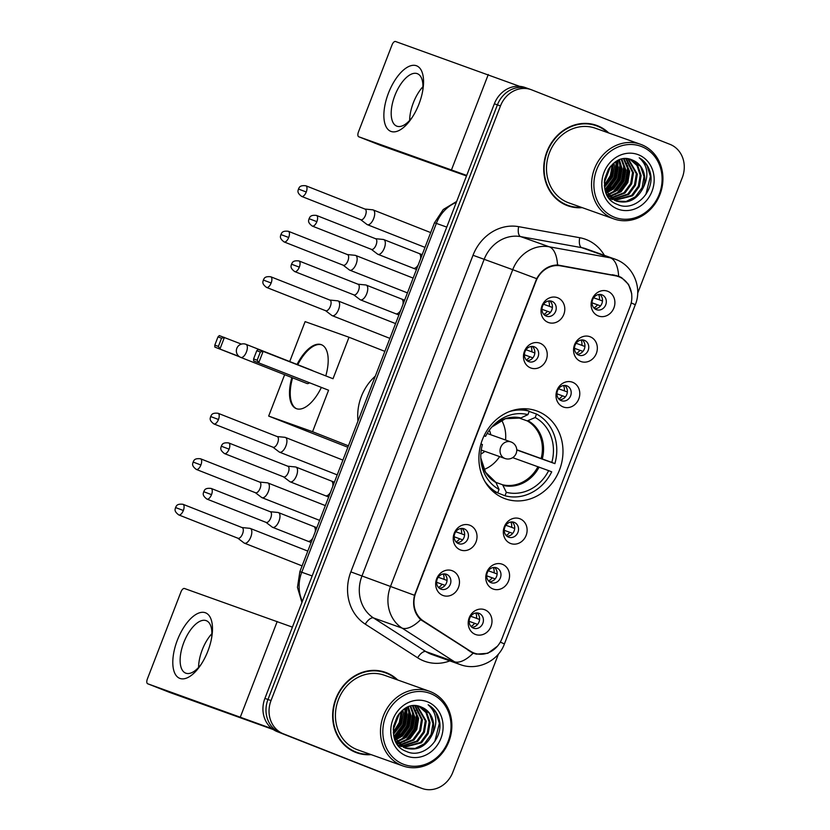 <?xml version="1.0" encoding="UTF-8"?>
<svg xmlns="http://www.w3.org/2000/svg" width="830" height="830" viewBox="0 0 830 830"><rect width="100%" height="100%" fill="white"/><g stroke="black" fill="none" stroke-linecap="round" stroke-linejoin="round"><path stroke-width="1.25" d="M537.736 411.307A46.667 41.427 109.6 0 0 536.585 410.871A46.667 41.427 109.6 0 0 482.147 440.294A46.667 41.427 109.6 0 0 504.142 498.363A46.667 41.427 109.6 0 0 505.294 498.799A46.667 41.427 109.6 0 0 559.731 469.375A46.667 41.427 109.6 0 0 537.736 411.307M530.598 367.908A13.207 11.724 -70.4 0 1 524.446 351.287A13.207 11.724 -70.4 0 1 540.112 343.267A13.207 11.724 -70.4 0 1 546.264 359.878A13.207 11.724 -70.4 0 1 530.598 367.908M534.385 346.836A7.927 7.034 109.6 0 0 534.198 346.764A7.927 7.034 109.6 0 0 524.954 351.754A7.927 7.034 109.6 0 0 528.689 361.621A7.927 7.034 109.6 0 0 528.876 361.693A7.927 7.034 109.6 0 0 538.12 356.693A7.927 7.034 109.6 0 0 534.385 346.836M460.37 549.906A13.207 11.724 -70.4 0 1 454.218 533.285A13.207 11.724 -70.4 0 1 469.884 525.265A13.207 11.724 -70.4 0 1 476.036 541.886A13.207 11.724 -70.4 0 1 460.37 549.906M464.157 528.835A7.927 7.034 109.6 0 0 463.96 528.762A7.927 7.034 109.6 0 0 454.716 533.763A7.927 7.034 109.6 0 0 458.451 543.619A7.927 7.034 109.6 0 0 458.648 543.692A7.927 7.034 109.6 0 0 467.892 538.701A7.927 7.034 109.6 0 0 464.157 528.835M442.815 595.411A13.207 11.724 -70.4 0 1 436.663 578.79A13.207 11.724 -70.4 0 1 452.319 570.77A13.207 11.724 -70.4 0 1 458.482 587.391A13.207 11.724 -70.4 0 1 442.815 595.411M446.602 574.339A7.927 7.034 109.6 0 0 446.405 574.267A7.927 7.034 109.6 0 0 437.161 579.257A7.927 7.034 109.6 0 0 440.896 589.124A7.927 7.034 109.6 0 0 441.093 589.196A7.927 7.034 109.6 0 0 450.337 584.196A7.927 7.034 109.6 0 0 446.602 574.339M548.153 322.403A13.207 11.724 -70.4 0 1 542 305.782A13.207 11.724 -70.4 0 1 557.667 297.763A13.207 11.724 -70.4 0 1 563.819 314.383A13.207 11.724 -70.4 0 1 548.153 322.403M551.95 301.332A7.927 7.034 109.6 0 0 551.753 301.259A7.927 7.034 109.6 0 0 542.509 306.26A7.927 7.034 109.6 0 0 546.244 316.116A7.927 7.034 109.6 0 0 546.441 316.189A7.927 7.034 109.6 0 0 555.685 311.198A7.927 7.034 109.6 0 0 551.95 301.332M580.689 361.434A13.207 11.724 -70.4 0 1 574.536 344.813A13.207 11.724 -70.4 0 1 590.203 336.793A13.207 11.724 -70.4 0 1 596.355 353.414A13.207 11.724 -70.4 0 1 580.689 361.434M584.476 340.362A7.927 7.034 109.6 0 0 584.289 340.29A7.927 7.034 109.6 0 0 575.045 345.28A7.927 7.034 109.6 0 0 578.78 355.147A7.927 7.034 109.6 0 0 578.966 355.219A7.927 7.034 109.6 0 0 588.211 350.219A7.927 7.034 109.6 0 0 584.476 340.362M563.134 406.928A13.207 11.724 -70.4 0 1 556.982 390.318A13.207 11.724 -70.4 0 1 572.638 382.288A13.207 11.724 -70.4 0 1 578.801 398.908A13.207 11.724 -70.4 0 1 563.134 406.928M566.921 385.857A7.927 7.034 109.6 0 0 566.724 385.784A7.927 7.034 109.6 0 0 557.48 390.785A7.927 7.034 109.6 0 0 561.215 400.641A7.927 7.034 109.6 0 0 561.412 400.714A7.927 7.034 109.6 0 0 570.656 395.723A7.927 7.034 109.6 0 0 566.921 385.857M510.46 543.432A13.207 11.724 -70.4 0 1 504.308 526.811A13.207 11.724 -70.4 0 1 519.974 518.792A13.207 11.724 -70.4 0 1 526.127 535.412A13.207 11.724 -70.4 0 1 510.46 543.432M514.247 522.361A7.927 7.034 109.6 0 0 514.05 522.288A7.927 7.034 109.6 0 0 504.806 527.289A7.927 7.034 109.6 0 0 508.541 537.145A7.927 7.034 109.6 0 0 508.738 537.217A7.927 7.034 109.6 0 0 517.982 532.227A7.927 7.034 109.6 0 0 514.247 522.361M492.906 588.937A13.207 11.724 -70.4 0 1 486.754 572.316A13.207 11.724 -70.4 0 1 502.409 564.296A13.207 11.724 -70.4 0 1 508.572 580.917A13.207 11.724 -70.4 0 1 492.906 588.937M496.693 567.865A7.927 7.034 109.6 0 0 496.496 567.793A7.927 7.034 109.6 0 0 487.252 572.783A7.927 7.034 109.6 0 0 490.987 582.65A7.927 7.034 109.6 0 0 491.184 582.722A7.927 7.034 109.6 0 0 500.428 577.722A7.927 7.034 109.6 0 0 496.693 567.865M475.351 634.431A13.207 11.724 -70.4 0 1 469.189 617.821A13.207 11.724 -70.4 0 1 484.855 609.791A13.207 11.724 -70.4 0 1 491.007 626.411A13.207 11.724 -70.4 0 1 475.351 634.431M479.138 613.37A7.927 7.034 109.6 0 0 478.941 613.287A7.927 7.034 109.6 0 0 469.697 618.288A7.927 7.034 109.6 0 0 473.432 628.144A7.927 7.034 109.6 0 0 473.629 628.227A7.927 7.034 109.6 0 0 482.873 623.226A7.927 7.034 109.6 0 0 479.138 613.37M598.243 315.929A13.207 11.724 -70.4 0 1 592.091 299.308A13.207 11.724 -70.4 0 1 607.757 291.288A13.207 11.724 -70.4 0 1 613.91 307.909A13.207 11.724 -70.4 0 1 598.243 315.929M602.041 294.858A7.927 7.034 109.6 0 0 601.843 294.785A7.927 7.034 109.6 0 0 592.599 299.786A7.927 7.034 109.6 0 0 596.334 309.642A7.927 7.034 109.6 0 0 596.531 309.714A7.927 7.034 109.6 0 0 605.776 304.724A7.927 7.034 109.6 0 0 602.041 294.858M615.424 275.778A23.769 21.103 -70.4 0 1 618.381 276.566A23.769 21.103 -70.4 0 1 618.962 276.784A23.769 21.103 -70.4 0 1 630.053 306.695L502.015 638.509A23.769 21.103 -70.4 0 1 474.407 653.168A23.769 21.103 -70.4 0 1 470.537 651.27L423.539 621.068A23.769 21.103 -70.4 0 1 415.737 592.838L535.952 281.297A23.769 21.103 -70.4 0 1 560.603 265.849L615.424 275.778L612.364 274.689M599.82 294.422A7.927 7.034 -70.4 0 1 601.999 303.251A7.927 7.034 -70.4 0 1 594.737 308.719M476.918 612.924A7.927 7.034 -70.4 0 1 479.097 621.753A7.927 7.034 -70.4 0 1 471.834 627.231M494.473 567.429A7.927 7.034 -70.4 0 1 496.651 576.259A7.927 7.034 -70.4 0 1 489.389 581.726M512.037 521.925A7.927 7.034 -70.4 0 1 514.206 530.754A7.927 7.034 -70.4 0 1 506.943 536.222M564.701 385.421A7.927 7.034 -70.4 0 1 566.88 394.25A7.927 7.034 -70.4 0 1 559.617 399.718M582.266 339.927A7.927 7.034 -70.4 0 1 584.434 348.756A7.927 7.034 -70.4 0 1 577.172 354.223M549.73 300.896A7.927 7.034 -70.4 0 1 551.909 309.725A7.927 7.034 -70.4 0 1 544.646 315.193M444.382 573.904A7.927 7.034 -70.4 0 1 446.561 582.733A7.927 7.034 -70.4 0 1 439.298 588.2M461.947 528.399A7.927 7.034 -70.4 0 1 464.115 537.228A7.927 7.034 -70.4 0 1 456.853 542.696M532.175 346.401A7.927 7.034 -70.4 0 1 534.344 355.23A7.927 7.034 -70.4 0 1 527.081 360.697M608.795 132.997A42.703 37.91 109.6 0 0 597.559 125.745A42.703 37.91 109.6 0 0 596.511 125.351A42.703 37.91 109.6 0 0 546.69 152.274A42.703 37.91 109.6 0 0 566.817 205.415A42.703 37.91 109.6 0 0 567.876 205.809A42.703 37.91 109.6 0 0 582.224 207.645M397.726 679.988A42.703 37.91 109.6 0 0 386.49 672.736A42.703 37.91 109.6 0 0 385.442 672.341A42.703 37.91 109.6 0 0 335.621 699.265A42.703 37.91 109.6 0 0 355.748 752.405A42.703 37.91 109.6 0 0 356.807 752.8A42.703 37.91 109.6 0 0 371.166 754.636M497.388 646.238L487.833 653.293L476.358 654.144L473.162 653.179L420.675 619.647C414.346 613.401 412.282 605.288 414.502 595.286L536.668 278.673C541.72 269.802 548.672 265.237 557.532 264.978L618.63 276.193L621.629 277.656L628.58 284.462L631.765 293.882M616.151 275.404L617.894 276.317M472.612 652.816L471.98 652.671M528.741 88.81A26.415 23.448 109.6 0 0 528.088 88.561L525.037 87.482A26.415 23.448 109.6 0 0 494.358 103.76L264.915 698.393A26.415 23.448 109.6 0 0 277.22 731.635L418.465 787.172A26.415 23.448 109.6 0 0 419.119 787.411A26.415 23.448 109.6 0 1 418.465 787.172L280.281 732.724L421.526 788.251A26.415 23.448 109.6 0 0 422.169 788.5A26.415 23.448 109.6 0 0 452.848 772.211L498.457 654.019M264.915 698.393L267.966 699.483A26.415 23.448 109.6 0 0 280.281 732.724A26.415 23.448 109.6 0 1 267.966 699.483L497.409 104.85L267.966 699.483L271.016 700.572A26.415 23.448 109.6 0 0 283.331 733.803L421.526 788.251M528.088 88.561A26.415 23.448 109.6 0 0 497.409 104.85A26.415 23.448 109.6 0 1 528.088 88.561L531.138 89.65A26.415 23.448 109.6 0 0 500.469 105.939L271.016 700.572M618.049 275.985L618.63 276.193A30.814 14.037 100.3 0 0 610.341 257.85A35.213 31.27 -70.4 0 1 614.719 259.022A35.213 31.27 -70.4 0 1 615.59 259.344M473.826 653.428L473.162 653.179A30.814 13.882 122.7 0 1 454.487 661.759L402.114 628.113A35.213 31.27 -70.4 0 1 390.557 586.291L512.733 269.677L536.668 278.673M637.668 293.239L682.302 177.579A26.415 23.448 109.6 0 0 669.986 144.347L531.791 89.899A26.415 23.448 109.6 0 0 531.138 89.65M355.292 752.219A42.703 37.91 109.6 0 0 359.753 753.246M388.004 673.867A42.703 37.91 109.6 0 0 383.906 671.833M566.361 205.228A42.703 37.91 109.6 0 0 570.822 206.255M599.073 126.866A42.703 37.91 109.6 0 0 594.965 124.842M415.415 786.083A26.415 23.448 109.6 0 0 416.069 786.321L422.169 788.5M388.44 93.157A35.213 16.195 111.5 0 1 412.738 65.342A35.213 16.195 111.5 0 1 422.937 89.453A35.213 16.195 111.5 0 1 418.984 104.03A35.213 16.195 111.5 0 1 411.535 118.379A35.213 16.195 111.5 0 1 387.818 129.262A35.213 16.195 111.5 0 1 388.44 93.157M422.657 91.134A28.179 12.958 -68.5 0 0 417.397 73.704A28.179 12.958 -68.5 0 0 394.852 95.564A28.179 12.958 -68.5 0 0 396.74 126.129A28.179 12.958 -68.5 0 0 412.469 116.968M409.657 120.423A28.179 12.958 111.5 0 1 413.319 102.837A28.179 12.958 111.5 0 1 422.947 86.683M519.621 86.33L395.526 41.5A4.399 2.023 -68.5 0 0 392.03 44.924L358.436 131.991A4.399 2.023 -68.5 0 0 358.736 136.763A4.399 2.023 -68.5 0 0 358.768 136.774L380.586 145.375L466.502 175.95M466.709 175.421L358.768 136.774M614.366 217.201A37.858 33.615 109.6 0 0 659.269 194.199A37.858 33.615 109.6 0 0 641.621 146.568A37.858 33.615 109.6 0 0 596.718 169.559A37.858 33.615 109.6 0 0 614.366 217.201M612.976 218.57A39.622 35.171 109.6 0 0 613.951 218.933A39.622 35.171 109.6 0 0 660.172 193.95A39.622 35.171 109.6 0 0 641.497 144.648A39.622 35.171 109.6 0 0 640.521 144.285A39.622 35.171 109.6 0 0 594.301 169.258A39.622 35.171 109.6 0 0 612.976 218.57M640.521 144.285L595.473 128.256A39.622 35.171 109.6 0 0 549.253 153.228A39.622 35.171 109.6 0 0 567.928 202.541A39.622 35.171 109.6 0 0 568.903 202.904L613.951 218.933M618.796 160.221L621.089 168.345L619.253 179.456L612.54 188.659L606.305 192.384A39.622 35.171 109.6 0 0 610.724 186.677M613.432 181.895A39.622 35.171 109.6 0 0 617.333 169.569M617.852 164.61A39.622 35.171 109.6 0 0 617.842 160.636M562.252 203.205A42.257 37.516 109.6 0 0 563.923 203.91A42.257 37.516 109.6 0 0 564.971 204.305L568.021 205.394A42.257 37.516 109.6 0 0 581.208 207.282M605.983 191.813A42.257 37.516 109.6 0 0 608.535 188.545M610.351 185.775A42.257 37.516 109.6 0 0 613.09 180.546M616.472 169.642A42.257 37.516 109.6 0 0 617.064 165.18M617.209 162.213A42.257 37.516 109.6 0 0 617.219 160.947M607.778 132.634A42.257 37.516 109.6 0 0 597.403 126.16A42.257 37.516 109.6 0 0 596.365 125.766A42.257 37.516 109.6 0 0 547.063 152.409A42.257 37.516 109.6 0 0 566.983 205A42.257 37.516 109.6 0 0 568.021 205.394M612.229 199.625L609.23 198.121M643.105 187.954A22.005 19.536 109.6 0 0 632.844 160.252C608.743 148.632 591.79 195.444 617.209 204.346C634.245 212.802 655.441 191.616 650.253 172.547C648.427 165.896 644.744 160.968 639.225 157.773C647.919 165.689 649.216 175.742 643.105 187.954C636.901 199.885 627.885 204.232 616.047 200.985L605.257 190.288M616.047 200.985L606.823 194.303M610.662 166.125L604.271 182.756M609.677 167.318L604.354 181.199M613.982 163.012L614.418 165.969L612.571 177.081L604.582 187.279M613.214 163.624L611.617 176.749L604.448 186.304M616.825 161.155L618.236 167.328L616.389 178.44L609.677 187.632L605.361 190.516M616.14 161.539L617.281 166.986L615.435 178.097L608.722 187.3L605.122 189.79M619.429 159.972L622.043 168.687L620.207 179.799L613.484 188.991L606.637 192.954M621.867 159.246L625.862 170.046L624.025 181.158L617.302 190.35L608.058 195.009M621.265 159.391L624.907 169.704L623.071 180.816L616.348 190.008L607.695 194.521M624.16 158.872L629.679 171.405L627.843 182.517L621.12 191.709L609.593 196.731M609.044 196.783L608.297 196.824M623.6 158.935L628.725 171.063L626.889 182.175L620.166 191.367L609.199 196.326M608.639 196.388L608.048 196.44M626.349 158.789L633.498 172.765L631.661 183.876L624.938 193.068L611.222 198.194M625.81 158.789L632.543 172.422L630.707 183.534L623.984 192.726L610.807 197.851M628.414 158.976L637.316 174.124L635.469 185.235L628.756 194.428L612.945 199.407M627.916 158.904L636.361 173.781L634.514 184.893L627.802 194.085L612.509 199.127M630.271 159.35L637.793 165.595L641.134 175.483L639.287 186.594L632.574 195.787L614.74 200.404M629.856 159.246L637.015 165.523L640.179 175.14L638.332 186.252L631.62 195.444L614.283 200.175M632.844 160.252L640.563 166.477L643.997 176.5L642.15 187.611L635.438 196.803L626.152 201.462L616.13 201.016M638.457 154.774A29.05 25.792 109.6 0 0 603.991 172.422A29.05 25.792 109.6 0 0 617.541 208.984A29.05 25.792 109.6 0 0 651.996 191.336A29.05 25.792 109.6 0 0 638.457 154.774M596.365 125.766L593.305 124.676A42.257 37.516 109.6 0 0 590.504 123.815M639.225 157.773L646.985 165.45L650.409 176.385L645.865 194.5M626.65 163.365L627.511 168.231L625.332 181.78L617.23 192.985L615.196 194.562M622.832 162.006L623.693 166.872L621.514 180.421L613.412 191.626L611.388 193.203M619.014 160.647L619.875 165.512L617.696 179.062L609.604 190.267L607.57 191.844M615.756 161.777L616.057 164.153L613.878 177.703L605.049 189.51M612.322 164.413L610.392 175.524L604.344 185.266M627.625 165.699L627.988 168.407L625.81 181.946L617.562 193.276M623.807 164.34L624.17 167.048L621.992 180.587L613.744 191.927M619.989 162.981L620.352 165.689L618.174 179.228L609.926 190.568M616.171 161.622L616.534 164.33L614.356 177.869L606.108 189.209M612.779 163.998L610.87 175.69L604.406 185.879M608.556 168.884L604.551 179.405M509.464 411.556A44.021 39.083 109.6 0 1 529.25 411.182L527.911 414.647A40.328 35.804 109.6 0 0 492.688 426.091A40.328 35.804 109.6 0 0 485.592 436.321L483.983 435.937M529.156 411.431L536.522 414.046A44.021 39.083 109.6 0 1 554.886 463.628L516.758 449.985M504.993 495.769L506.331 492.304A40.328 35.804 109.6 0 0 548.651 470.631L551.722 471.845A44.021 39.083 109.6 0 1 504.993 495.769L497.45 492.813M492.501 491.049L497.72 492.906A44.021 39.083 109.6 0 1 484.699 481.13M529.25 411.182L522.454 408.765M480.933 443.946L482.427 444.538A40.328 35.804 109.6 0 0 480.871 459.27A40.328 35.804 109.6 0 0 499.058 489.43L497.72 492.906M485.592 436.321L484.087 435.729M548.651 470.631L512.681 457.641M495.884 482.375L502.607 484.772L506.331 492.304M499.058 489.43L495.987 482.572A34.922 31.011 109.6 0 1 480.809 457.942L485.54 472.249L495.489 481.971M520.078 418.071L505.397 418.673L491.796 427.077A34.922 31.011 109.6 0 1 520.939 417.936L527.911 414.647M375.316 376.125A48.42 42.994 109.6 0 0 357.969 421.069M554.886 463.628L551.815 462.414A40.328 35.804 109.6 0 0 535.184 417.521L536.522 414.046M516.748 449.756L551.815 462.414M535.184 417.521L527.247 420.903L518.273 417.708M480.861 453.958A16.725 14.847 109.6 0 0 484.834 451.333M490.748 434.744A16.725 14.847 109.6 0 0 489.316 430.189M501.6 420.146A33.107 29.392 -70.4 0 1 505.543 440.014M499.629 456.593A33.107 29.392 -70.4 0 1 484.035 469.51M321.303 387.558A34.341 15.791 111.5 0 1 296.258 408.609A34.341 15.791 111.5 0 1 291.88 377.546M239.725 356.89L214.856 347.085L214.804 345.145L217.968 336.928L219.296 335.59L241.416 344.108M289.712 361.558L305.118 321.625L349.015 337.25L384.861 351.37M347.863 447.277L268.671 416.079L284.638 374.693M239.071 356.433L214.856 347.085M297.047 364.443A34.341 15.791 111.5 0 1 321.438 344.72A34.341 15.791 111.5 0 1 325.785 375.876M268.671 416.079L312.568 431.704L328.576 390.225L253.638 360.894L328.576 390.225M260.34 352.013L257.165 360.22L258.753 362.71L263.193 351.214L260.34 352.013L256.75 350.737L258.078 349.389L333.017 378.729L349.015 337.25M348.424 445.824L312.568 431.704M217.968 336.928L221.558 338.204L224.411 337.416L219.971 348.911L218.383 346.421L221.558 338.204M214.804 345.145L218.383 346.421M257.165 360.22L253.586 358.944L253.638 360.894M256.75 350.737L253.586 358.944M245.919 344.305A7.045 3.237 111.5 0 1 245.971 344.315A7.045 3.237 111.5 0 1 246.437 351.962A7.045 3.237 111.5 0 1 240.856 357.44A7.045 3.237 111.5 0 1 240.804 357.419L306.996 383.502A7.045 3.237 -68.5 0 0 307.038 383.522A7.045 3.237 -68.5 0 0 309.382 382.858M312.63 370.699A7.045 3.237 -68.5 0 0 312.153 370.398A7.045 3.237 -68.5 0 0 312.111 370.377L245.971 344.315A7.045 7.045 0 0 0 236.82 348.33A7.045 7.045 0 0 0 240.804 357.419M296.632 408.744A34.341 15.791 111.5 0 1 292.606 377.837M297.773 364.733A34.341 15.791 111.5 0 1 321.791 344.865M593.647 297.773L599.436 299.827A9.68 8.601 109.6 0 0 598.669 294.505M600.505 305.897L592.049 302.805M593.886 307.93A9.68 8.601 109.6 0 0 597.538 304.755M360.728 219.691L366.933 224.432A7.927 3.642 -68.5 0 0 367.348 224.671A7.927 3.642 -68.5 0 0 367.4 224.691A7.927 3.642 -68.5 0 0 373.687 218.518A7.927 3.642 -68.5 0 0 373.158 209.928A7.927 3.642 -68.5 0 0 373.106 209.907A7.927 3.642 -68.5 0 0 372.701 209.814L364.92 209.046M360.583 219.587A5.727 2.635 -68.5 0 0 360.884 219.753A5.727 2.635 -68.5 0 0 360.925 219.774A5.727 2.635 -68.5 0 0 365.459 215.312A5.727 2.635 -68.5 0 0 365.086 209.108A5.727 2.635 -68.5 0 0 365.044 209.098M599.436 299.827L602.476 300.989M576.093 343.278L581.882 345.332A9.68 8.601 109.6 0 0 581.104 340.01M582.951 351.391L574.485 348.31M576.331 353.424A9.68 8.601 109.6 0 0 579.973 350.26M343.163 265.195L349.378 269.937A7.927 3.642 -68.5 0 0 349.793 270.175A7.927 3.642 -68.5 0 0 349.845 270.196A7.927 3.642 -68.5 0 0 356.132 264.023A7.927 3.642 -68.5 0 0 355.603 255.433A7.927 3.642 -68.5 0 0 355.551 255.412A7.927 3.642 -68.5 0 0 355.136 255.318L347.365 254.551M343.029 265.092A5.727 2.635 -68.5 0 0 343.33 265.258A5.727 2.635 -68.5 0 0 343.361 265.268A5.727 2.635 -68.5 0 0 347.905 260.817A5.727 2.635 -68.5 0 0 347.521 254.613A5.727 2.635 -68.5 0 0 347.49 254.592L288.321 231.28C281.412 230.501 281.692 233.624 280.882 234.548L288.705 237.494A5.727 2.635 -68.5 0 0 288.321 231.28M581.882 345.332L584.922 346.494M558.538 388.772L564.317 390.837A9.68 8.601 109.6 0 0 563.549 385.514M565.386 396.896L556.93 393.804M558.777 398.929A9.68 8.601 109.6 0 0 562.418 395.765M325.609 310.7L331.824 315.442A7.927 3.642 -68.5 0 0 332.239 315.67A7.927 3.642 -68.5 0 0 332.291 315.69A7.927 3.642 -68.5 0 0 338.578 309.528A7.927 3.642 -68.5 0 0 338.049 300.927A7.927 3.642 -68.5 0 0 337.997 300.906A7.927 3.642 -68.5 0 0 337.582 300.813L329.811 300.045M325.474 310.586A5.727 2.635 -68.5 0 0 325.775 310.762A5.727 2.635 -68.5 0 0 325.806 310.773A5.727 2.635 -68.5 0 0 330.35 306.322A5.727 2.635 -68.5 0 0 329.967 300.107A5.727 2.635 -68.5 0 0 329.925 300.097M564.317 390.837L567.367 391.999M505.864 525.276L511.654 527.341A9.68 8.601 109.6 0 0 510.875 522.008M512.722 533.4L504.256 530.308M506.103 535.433A9.68 8.601 109.6 0 0 509.745 532.258M272.935 447.204L279.15 451.935A7.927 3.642 -68.5 0 0 279.565 452.174A7.927 3.642 -68.5 0 0 279.617 452.194A7.927 3.642 -68.5 0 0 285.904 446.021A7.927 3.642 -68.5 0 0 285.375 437.431A7.927 3.642 -68.5 0 0 285.323 437.41A7.927 3.642 -68.5 0 0 284.908 437.317L277.137 436.549M272.8 447.09A5.727 2.635 -68.5 0 0 273.101 447.266A5.727 2.635 -68.5 0 0 277.677 442.815A5.727 2.635 -68.5 0 0 277.293 436.611A5.727 2.635 -68.5 0 0 277.262 436.601M273.101 447.266A5.727 2.635 -68.5 0 0 273.132 447.277L213.891 423.933A5.727 2.635 -68.5 0 0 218.477 419.492A5.727 2.635 -68.5 0 0 218.093 413.288C211.183 412.5 211.463 415.633 210.654 416.546L218.477 419.492M511.654 527.341L514.693 528.492M488.31 570.781L494.089 572.835A9.68 8.601 109.6 0 0 493.321 567.513M495.157 578.894L486.702 575.812M488.548 580.927A9.68 8.601 109.6 0 0 492.19 577.763M255.381 492.698L261.595 497.44A7.927 3.642 -68.5 0 0 262.01 497.678A7.927 3.642 -68.5 0 0 262.062 497.699A7.927 3.642 -68.5 0 0 268.349 491.526A7.927 3.642 -68.5 0 0 267.82 482.936A7.927 3.642 -68.5 0 0 267.768 482.915A7.927 3.642 -68.5 0 0 267.353 482.821L259.583 482.054M255.246 492.595A5.727 2.635 -68.5 0 0 255.536 492.761A5.727 2.635 -68.5 0 0 255.578 492.781A5.727 2.635 -68.5 0 0 260.122 488.32A5.727 2.635 -68.5 0 0 259.738 482.116A5.727 2.635 -68.5 0 0 259.697 482.095M494.089 572.835L497.139 573.997M470.755 616.275L476.534 618.34A9.68 8.601 109.6 0 0 475.766 613.017M477.603 624.399L469.147 621.307M470.994 626.432A9.68 8.601 109.6 0 0 474.636 623.268M237.826 538.203L244.03 542.945A7.927 3.642 -68.5 0 0 244.445 543.173A7.927 3.642 -68.5 0 0 244.508 543.193A7.927 3.642 -68.5 0 0 250.795 537.031A7.927 3.642 -68.5 0 0 250.255 528.43A7.927 3.642 -68.5 0 0 250.204 528.409A7.927 3.642 -68.5 0 0 249.799 528.326L242.018 527.548M237.681 538.089A5.727 2.635 -68.5 0 0 237.982 538.265A5.727 2.635 -68.5 0 0 242.568 533.825A5.727 2.635 -68.5 0 0 242.184 527.61A5.727 2.635 -68.5 0 0 242.142 527.6M237.982 538.265A5.727 2.635 -68.5 0 0 238.023 538.276L178.782 514.932A5.727 2.635 -68.5 0 0 183.357 510.492A5.727 2.635 -68.5 0 0 182.974 504.287C176.074 503.509 176.344 506.632 175.535 507.555L183.357 510.492M476.534 618.34L479.584 619.502M543.557 304.247L549.346 306.301A9.68 8.601 109.6 0 0 548.578 300.979M550.414 312.36L541.959 309.279M543.795 314.394A9.68 8.601 109.6 0 0 547.447 311.229M371.342 249.342L377.546 254.084A7.927 3.642 -68.5 0 0 377.961 254.322A7.927 3.642 -68.5 0 0 378.013 254.343A7.927 3.642 -68.5 0 0 384.3 248.17A7.927 3.642 -68.5 0 0 383.771 239.579A7.927 3.642 -68.5 0 0 383.719 239.559A7.927 3.642 -68.5 0 0 383.315 239.465L375.534 238.698M371.197 249.239A5.727 2.635 -68.5 0 0 371.498 249.405A5.727 2.635 -68.5 0 0 371.539 249.425A5.727 2.635 -68.5 0 0 376.073 244.964A5.727 2.635 -68.5 0 0 375.689 238.76A5.727 2.635 -68.5 0 0 375.658 238.75M549.346 306.301L552.386 307.463M526.002 349.752L531.791 351.806A9.68 8.601 109.6 0 0 531.013 346.483M532.86 357.865L524.394 354.784M526.241 359.898A9.68 8.601 109.6 0 0 529.882 356.734M353.777 294.847L359.992 299.589A7.927 3.642 -68.5 0 0 360.407 299.827A7.927 3.642 -68.5 0 0 360.459 299.848A7.927 3.642 -68.5 0 0 366.746 293.675A7.927 3.642 -68.5 0 0 366.217 285.084A7.927 3.642 -68.5 0 0 366.165 285.064A7.927 3.642 -68.5 0 0 365.75 284.97L357.979 284.202M353.642 294.743A5.727 2.635 -68.5 0 0 353.943 294.909A5.727 2.635 -68.5 0 0 353.974 294.92A5.727 2.635 -68.5 0 0 358.519 290.469A5.727 2.635 -68.5 0 0 358.135 284.265A5.727 2.635 -68.5 0 0 358.093 284.244M531.791 351.806L534.831 352.968M455.774 531.75L461.563 533.804A9.68 8.601 109.6 0 0 460.785 528.482M462.632 539.874L454.166 536.782M456.012 541.907A9.68 8.601 109.6 0 0 459.654 538.732M283.549 476.856L289.763 481.587A7.927 3.642 -68.5 0 0 290.178 481.825A7.927 3.642 -68.5 0 0 290.23 481.846A7.927 3.642 -68.5 0 0 296.518 475.673A7.927 3.642 -68.5 0 0 295.988 467.083A7.927 3.642 -68.5 0 0 295.937 467.062A7.927 3.642 -68.5 0 0 295.522 466.968L287.751 466.201M283.414 476.742A5.727 2.635 -68.5 0 0 283.715 476.918A5.727 2.635 -68.5 0 0 283.746 476.928A5.727 2.635 -68.5 0 0 288.29 472.467A5.727 2.635 -68.5 0 0 287.906 466.263A5.727 2.635 -68.5 0 0 287.865 466.252M461.563 533.804L464.603 534.966M438.219 577.255L443.998 579.309A9.68 8.601 109.6 0 0 443.23 573.987M445.067 585.368L436.611 582.287M438.458 587.401A9.68 8.601 109.6 0 0 442.1 584.237M265.994 522.35L272.209 527.092A7.927 3.642 -68.5 0 0 272.624 527.33A7.927 3.642 -68.5 0 0 272.676 527.351A7.927 3.642 -68.5 0 0 278.963 521.178A7.927 3.642 -68.5 0 0 278.434 512.587A7.927 3.642 -68.5 0 0 278.382 512.567A7.927 3.642 -68.5 0 0 277.967 512.473L270.186 511.705M265.849 522.246A5.727 2.635 -68.5 0 0 266.15 522.412A5.727 2.635 -68.5 0 0 270.736 517.972A5.727 2.635 -68.5 0 0 270.352 511.768A5.727 2.635 -68.5 0 0 270.31 511.747M266.15 522.412A5.727 2.635 -68.5 0 0 266.191 522.433L206.95 499.089A5.727 2.635 -68.5 0 0 211.526 494.649A5.727 2.635 -68.5 0 0 211.142 488.434C204.242 487.656 204.512 490.789 203.713 491.702L211.526 494.649M443.998 579.309L447.048 580.471M177.371 640.148A35.213 16.195 111.5 0 1 201.669 612.343A35.213 16.195 111.5 0 1 211.868 636.454A35.213 16.195 111.5 0 1 207.915 651.021A35.213 16.195 111.5 0 1 200.466 665.38A35.213 16.195 111.5 0 1 176.749 676.253A35.213 16.195 111.5 0 1 177.371 640.148M211.588 638.125A28.179 12.958 -68.5 0 0 206.328 620.695A28.179 12.958 -68.5 0 0 183.783 642.565A28.179 12.958 -68.5 0 0 185.671 673.12A28.179 12.958 -68.5 0 0 201.41 663.959M198.588 667.413A28.179 12.958 111.5 0 1 202.25 649.838A28.179 12.958 111.5 0 1 211.878 633.684M292.409 627.138L184.457 588.491A4.399 2.023 -68.5 0 0 180.961 591.925L147.367 678.982A4.399 2.023 -68.5 0 0 147.667 683.754A4.399 2.023 -68.5 0 0 147.699 683.764L169.517 692.365L273.277 729.57M272.074 728.709L147.699 683.764L169.486 692.355A4.399 2.023 111.5 0 1 169.455 692.345M403.297 764.191A37.858 33.615 109.6 0 0 448.2 741.2A37.858 33.615 109.6 0 0 430.552 693.558A37.858 33.615 109.6 0 0 385.66 716.549A37.858 33.615 109.6 0 0 403.297 764.191M401.907 765.561A39.622 35.171 109.6 0 0 402.882 765.934A39.622 35.171 109.6 0 0 449.103 740.951A39.622 35.171 109.6 0 0 430.428 691.649A39.622 35.171 109.6 0 0 429.452 691.276A39.622 35.171 109.6 0 0 383.232 716.259A39.622 35.171 109.6 0 0 401.907 765.561M429.452 691.276L384.404 675.247A39.622 35.171 109.6 0 0 338.183 700.23A39.622 35.171 109.6 0 0 356.858 749.532A39.622 35.171 109.6 0 0 357.844 749.895L402.882 765.934M407.727 707.212L410.03 715.346L408.184 726.458L401.471 735.65L395.236 739.385A39.622 35.171 109.6 0 0 399.666 733.678M402.363 728.896A39.622 35.171 109.6 0 0 406.264 716.56M406.783 711.601A39.622 35.171 109.6 0 0 406.783 707.637M351.183 750.196A42.257 37.516 109.6 0 0 352.854 750.911A42.257 37.516 109.6 0 0 353.902 751.306L356.952 752.385A42.257 37.516 109.6 0 0 370.139 754.273M394.914 738.804A42.257 37.516 109.6 0 0 397.466 735.536M399.282 732.766A42.257 37.516 109.6 0 0 402.021 727.547M405.403 716.632A42.257 37.516 109.6 0 0 405.995 712.171M406.14 709.214A42.257 37.516 109.6 0 0 406.15 707.938M396.709 679.625A42.257 37.516 109.6 0 0 386.334 673.151A42.257 37.516 109.6 0 0 385.296 672.757A42.257 37.516 109.6 0 0 335.994 699.4A42.257 37.516 109.6 0 0 355.914 752.001A42.257 37.516 109.6 0 0 356.952 752.385M401.16 746.616L398.161 745.112M432.036 734.944A22.005 19.536 109.6 0 0 421.775 707.253C397.674 695.633 380.721 742.445 406.15 751.337C423.176 759.792 444.372 738.617 439.184 719.548C437.358 712.897 433.685 707.969 428.156 704.763C436.85 712.679 438.147 722.743 432.036 734.944C425.832 746.876 416.816 751.223 404.978 747.975L394.188 737.289M404.978 747.975L395.754 741.294M399.593 713.115L393.202 729.746M398.608 714.308L393.285 728.201M402.913 710.003L403.349 712.97L401.502 724.082L393.524 734.27M402.145 710.625L400.548 723.739L393.379 733.305M405.756 708.146L407.167 714.319L405.32 725.441L398.608 734.633L394.292 737.507M405.071 708.54L406.212 713.987L404.366 725.098L397.653 734.291L394.053 736.781M408.36 706.963L410.985 715.678L409.138 726.8L402.426 735.992L395.568 739.955M410.798 706.237L414.793 717.037L412.956 728.159L406.244 737.351L396.989 741.999M410.207 706.382L413.848 716.705L412.002 727.817L405.289 737.009L396.626 741.522M413.091 705.863L418.611 718.396L416.774 729.508L410.051 738.71L398.525 743.722M397.975 743.773L397.228 743.815M412.531 705.925L417.656 718.064L415.82 729.176L409.097 738.368L398.13 743.317M397.57 743.389L396.979 743.441M415.28 705.791L422.429 719.755L420.592 730.867L413.869 740.07L400.153 745.184M414.741 705.78L421.474 719.423L419.638 730.535L412.915 739.727L399.738 744.842M417.345 705.967L426.247 721.114L424.41 732.226L417.687 741.418L401.876 746.409M416.847 705.905L425.292 720.772L423.456 731.894L416.733 741.086L401.44 746.118M419.202 706.34L426.724 712.586L430.065 722.474L428.218 733.585L421.505 742.777L403.671 747.405M418.787 706.237L425.946 712.524L429.11 722.131L427.263 733.253L420.551 742.445L403.214 747.176M421.775 707.253L429.494 713.468L432.928 723.49L431.081 734.602L424.369 743.805L415.093 748.463L405.061 748.006M427.388 701.775A29.05 25.792 109.6 0 0 392.932 719.423A29.05 25.792 109.6 0 0 406.472 755.974A29.05 25.792 109.6 0 0 440.927 738.337A29.05 25.792 109.6 0 0 427.388 701.775M385.296 672.757L382.236 671.678A42.257 37.516 109.6 0 0 379.435 670.816M428.156 704.763L435.916 712.451L439.34 723.376L434.796 741.491M415.581 710.356L416.442 715.232L414.263 728.771L406.171 739.976L404.137 741.564M411.763 708.996L412.624 713.873L410.445 727.412L402.353 738.617L400.319 740.204M407.945 707.637L408.806 712.514L406.627 726.053L398.535 737.258L396.501 738.845M404.687 708.779L404.988 711.154L402.82 724.694L393.98 736.511M401.264 711.403L399.323 722.515L393.275 732.257M416.556 712.7L416.919 715.398L414.741 728.937L406.493 740.277M412.738 711.341L413.101 714.039L410.923 727.578L402.675 738.918M408.92 709.982L409.283 712.679L407.105 726.219L398.857 737.559M405.102 708.623L405.465 711.32L403.297 724.87L395.038 736.2M401.72 710.988L399.801 722.691L393.337 732.869M397.487 715.885L393.493 726.395M560.603 265.849L558.206 264.998M423.539 621.068L421.505 620.342M470.537 651.27L468.193 650.429M449.86 660.898A44.021 39.083 -70.4 0 1 423.736 660.919A44.021 39.083 -70.4 0 1 417.656 657.806L365.283 624.16A44.021 39.083 -70.4 0 1 350.841 571.88L473.007 255.267A44.021 39.083 -70.4 0 1 518.667 226.663L579.755 237.722A44.021 39.083 -70.4 0 1 604.365 255.339M430.718 654.061A35.213 31.27 109.6 0 0 431.59 654.393L460.214 664.581A35.213 31.27 -70.4 0 1 459.353 664.249A35.213 31.27 -70.4 0 1 454.487 661.759L425.863 651.571A35.213 31.27 109.6 0 0 430.718 654.061M500.303 642.109L504.412 643.924L635.303 304.724C642.399 287.813 633.518 265.942 615.798 259.427L586.094 248.834A35.213 31.27 109.6 0 0 581.716 247.662L520.628 236.612A35.213 31.27 109.6 0 0 484.098 259.489L361.932 576.103A35.213 31.27 109.6 0 0 373.49 617.925L425.863 651.571A8.808 3.963 -57.3 0 0 417.656 657.806M473.007 255.267L512.733 269.677A35.213 31.27 -70.4 0 1 549.253 246.801L610.341 257.85L581.716 247.662A8.808 4.005 -79.7 0 1 579.755 237.722M414.502 595.286L350.841 571.88M420.675 619.647A30.814 13.882 122.7 0 1 402.114 628.113L373.49 617.925A8.808 3.963 -57.3 0 0 365.283 624.16M518.667 226.663A8.808 4.005 -79.7 0 0 520.628 236.612L549.253 246.801A30.814 14.037 100.3 0 1 557.532 264.978M635.303 304.724L631.194 302.909M500.469 105.939L494.358 103.76M283.331 733.803L277.22 731.635M456.303 202.385A35.213 31.27 109.6 0 0 436.362 223.395L446.768 227.098M301.933 602.445L297.451 587.37L299.879 571.631L434.484 222.782L436.362 223.395L301.757 572.244L312.163 575.947M299.879 571.631L301.757 572.244A35.213 31.27 109.6 0 0 302.359 601.335M451.52 169.787L488.279 74.513M503.271 485.446A34.922 31.011 109.6 0 0 539.137 467.072M502.607 484.772A34.518 30.637 109.6 0 0 537.985 466.647M542.301 458.865A34.922 31.011 109.6 0 0 528.212 420.8M541.16 458.44A34.518 30.637 109.6 0 0 527.247 420.903M487.158 433.468L510.907 441.923A8.808 8.808 0 0 1 516.177 453.388A8.808 8.808 0 0 1 505.003 458.513A8.808 7.812 -70.4 0 1 504.785 458.43A8.808 7.812 -70.4 0 1 500.687 447.349A8.808 7.812 -70.4 0 1 510.907 441.923A8.808 7.812 -70.4 0 1 511.124 442.006M306.26 191.989A5.727 2.635 -68.5 0 0 305.876 185.785C298.976 184.997 299.246 188.13 298.437 189.043L306.26 191.989A5.727 2.635 -68.5 0 1 301.684 196.43L360.884 219.753M343.33 265.258L284.119 241.935A5.727 2.635 -68.5 0 0 288.705 237.494M271.151 282.988A5.727 2.635 -68.5 0 0 270.767 276.784C263.857 275.996 264.137 279.129 263.328 280.052L271.151 282.988A5.727 2.635 -68.5 0 1 266.565 287.429L325.775 310.762M200.912 464.997A5.727 2.635 -68.5 0 0 200.528 458.783C193.629 458.004 193.909 461.138 193.1 462.051L200.912 464.997A5.727 2.635 -68.5 0 1 196.337 469.438L255.536 492.761M316.873 221.641A5.727 2.635 -68.5 0 0 316.489 215.437C309.59 214.648 309.86 217.782 309.05 218.695L316.873 221.641A5.727 2.635 -68.5 0 1 312.298 226.082L371.498 249.405M420.52 258.981A7.927 3.642 -68.5 0 0 419.119 253.503L422.169 254.696M377.961 254.322L413.309 268.246A7.927 3.642 -68.5 0 0 418.196 265.009M299.319 267.146A5.727 2.635 -68.5 0 0 298.935 260.931C292.025 260.153 292.305 263.276 291.496 264.199L299.319 267.146A5.727 2.635 -68.5 0 1 294.733 271.586L353.943 294.909M402.955 304.486A7.927 3.642 -68.5 0 0 401.564 299.007L404.615 300.201M360.407 299.827L395.754 313.75A7.927 3.642 -68.5 0 0 400.631 310.503M229.09 449.144A5.727 2.635 -68.5 0 0 228.707 442.94C221.797 442.151 222.077 445.285 221.268 446.198L229.09 449.144A5.727 2.635 -68.5 0 1 224.505 453.585L283.715 476.918M332.726 486.484A7.927 3.642 -68.5 0 0 331.336 481.006L334.386 482.209M290.178 481.825L325.526 495.759A7.927 3.642 -68.5 0 0 330.402 492.512M315.172 531.989A7.927 3.642 -68.5 0 0 313.782 526.511L316.821 527.704M272.624 527.33L307.971 541.253A7.927 3.642 -68.5 0 0 312.848 538.016M240.451 716.778L277.21 621.504M618.381 276.566L613.868 274.958M474.407 653.168L470.029 651.612M460.214 664.581C477.592 671.211 498.394 660.971 504.412 643.924M434.484 222.782L443.241 209.523L456.676 201.42M380.555 145.354L358.736 136.763M505.003 458.513L481.255 450.057M424.991 247.382L367.348 224.671M430.697 232.597L373.158 209.928M305.876 185.785L365.086 209.108M301.684 196.43C296.103 192.259 298.437 190.288 298.437 189.043M407.437 292.886L349.793 270.175M413.143 278.102L355.603 255.433M284.119 241.935C278.548 237.764 280.882 235.793 280.882 234.548M389.882 338.381L332.239 315.67M395.578 323.596L338.049 300.927M270.767 276.784L329.967 300.107M266.565 287.429C260.983 283.258 263.328 281.297 263.328 280.052M337.208 474.885L279.565 452.174M342.915 460.1L285.375 437.431M218.093 413.288L277.293 436.611M213.891 423.933C208.32 419.762 210.654 417.791 210.654 416.546M319.643 520.389L262.01 497.678M325.35 505.605L267.82 482.936M200.528 458.783L259.738 482.116M196.337 469.438C190.755 465.267 193.1 463.296 193.1 462.051M302.089 565.884L244.445 543.173M307.795 551.099L250.255 528.43M182.974 504.287L242.184 527.61M178.782 514.932C173.2 510.761 175.545 508.8 175.535 507.555M413.309 268.246L416.463 269.491M419.119 253.503L383.771 239.579M316.489 215.437L375.689 238.76M312.298 226.082C306.716 221.911 309.05 219.94 309.05 218.695M395.754 313.75L398.908 314.985M401.564 299.007L366.217 285.084M298.935 260.931L358.135 284.265M294.733 271.586C289.162 267.416 291.496 265.444 291.496 264.199M325.526 495.759L328.68 496.994M331.336 481.006L295.988 467.083M228.707 442.94L287.906 466.263M224.505 453.585C218.923 449.414 221.268 447.443 221.268 446.198M307.971 541.253L311.115 542.488M313.782 526.511L278.434 512.587M211.142 488.434L270.352 511.768M206.95 499.089C201.368 494.919 203.713 492.947 203.713 491.702"/></g></svg>
